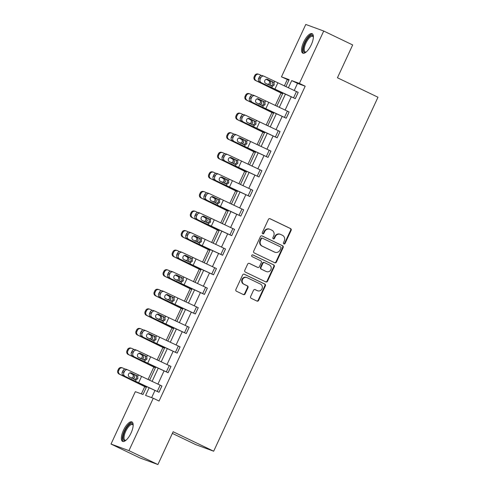 <?xml version="1.0" encoding="UTF-8"?>
<svg xmlns="http://www.w3.org/2000/svg" width="489" height="489" viewBox="0 0 489 489"><rect width="100%" height="100%" fill="white"/><g stroke="black" fill="none" stroke-linecap="round" stroke-linejoin="round"><path stroke-width="0.73" d="M283.871 243.925A0.954 0.88 110.2 0 0 285.069 243.449L291.138 230.362A1.357 1.259 110.2 0 0 290.576 228.583L270.111 218.748A1.357 1.259 110.2 0 0 268.4 219.433L262.324 232.519A0.954 0.88 110.2 0 0 262.795 233.797A0.954 0.88 110.2 0 0 263.919 233.29L264.702 231.59A4.346 4.034 110.2 0 1 269.842 229.262A4.346 4.034 110.2 0 1 270.172 229.402L271.878 230.221A4.346 4.034 110.2 0 1 273.687 235.906L272.899 237.599A0.954 0.88 110.2 0 0 273.369 238.876A0.954 0.88 110.2 0 0 274.494 238.369L275.276 236.676A4.346 4.034 110.2 0 1 280.417 234.341A4.346 4.034 110.2 0 1 280.747 234.482L282.453 235.301A4.346 4.034 110.2 0 1 284.262 240.985L283.473 242.685A0.954 0.88 110.2 0 0 283.871 243.925M283.712 243.828A0.954 0.88 110.2 0 0 284.58 243.271L290.655 230.185A1.357 1.259 110.2 0 0 290.093 228.406L269.787 218.65M262.569 233.669A0.954 0.88 110.2 0 0 263.43 233.106L264.219 231.413L264.702 231.59M273.143 238.748A0.954 0.88 110.2 0 0 274.005 238.186L274.794 236.493L275.276 236.676M123.479 430.271A10.795 4.01 115.7 0 1 131.932 421.928A10.795 4.01 115.7 0 1 131.04 433.046A10.795 4.01 115.7 0 1 122.586 441.39A10.795 4.01 115.7 0 1 123.479 430.271M303.693 42.042A10.795 4.01 115.7 0 1 312.147 33.698A10.795 4.01 115.7 0 1 311.248 44.817A10.795 4.01 115.7 0 1 302.795 53.16A10.795 4.01 115.7 0 1 303.693 42.042M250.625 296.53A1.357 1.259 110.2 0 0 251.187 298.308L256.927 301.065A1.357 1.259 110.2 0 0 258.638 300.38L265.386 285.845A1.357 1.259 110.2 0 0 264.818 284.066L244.353 274.237A1.357 1.259 110.2 0 0 242.642 274.922L235.9 289.457A1.357 1.259 110.2 0 0 236.462 291.236L243.4 294.567A1.357 1.259 110.2 0 0 245.105 293.883L247.996 287.66A1.357 1.259 110.2 0 0 247.428 285.882L243.993 284.231A3.637 3.374 110.2 0 1 246.774 277.526A3.637 3.374 110.2 0 1 247.049 277.642L260.521 284.115A3.637 3.374 110.2 0 1 257.74 290.821A3.637 3.374 110.2 0 1 257.465 290.704L255.221 289.622A1.357 1.259 110.2 0 0 253.51 290.307L250.625 296.53M288.889 80.22L281.468 76.84L305.784 24.45L323.718 31.033L352.673 44.945L337.447 77.763L377.985 97.238L213.675 451.213L173.137 431.738L157.904 464.55L128.943 450.638L111.015 444.055L135.331 391.665L143.014 394.489L146.645 386.658M323.718 31.033L299.402 83.423L291.719 80.599L288.376 87.806M149.121 387.808L145.581 395.43L153.265 398.248L159.053 401.035L305.191 86.205L299.402 83.423M153.265 398.248L128.943 450.638M274.708 262.758A1.357 1.259 110.2 0 0 276.419 262.073L283.168 247.544A1.357 1.259 110.2 0 0 282.599 245.765L262.135 235.93A1.357 1.259 110.2 0 0 260.423 236.615L253.681 251.15A1.357 1.259 110.2 0 0 254.243 252.929L274.708 262.758M274.274 266.694L267.526 281.23A1.357 1.259 110.2 0 1 265.82 281.915L245.356 272.08A1.357 1.259 110.2 0 1 244.787 270.301L247.678 264.084A1.357 1.259 110.2 0 1 249.384 263.4L257.685 267.385A1.357 1.259 110.2 0 0 259.396 266.701L261.309 262.575A1.357 1.259 110.2 0 0 260.741 260.796L252.104 256.646A0.954 0.88 110.2 0 1 252.831 254.891A0.954 0.88 110.2 0 1 252.905 254.922L273.712 264.916A1.357 1.259 110.2 0 1 274.274 266.694L273.791 266.517L267.043 281.053L267.526 281.23M157.904 464.55L139.97 457.967L111.015 444.055M172.366 433.395L195.747 444.629L213.675 451.213M287.263 79.621L284.329 85.936M281.059 92.983L275.246 105.508M271.97 112.562L266.157 125.086M262.886 132.134L257.073 144.658M253.797 151.712L247.984 164.231M244.714 171.284L238.901 183.809M235.625 190.857L229.812 203.381M226.541 210.435L220.728 222.96M217.452 230.007L211.639 242.532M208.369 249.586L202.55 262.11M199.28 269.158L193.467 281.682M190.197 288.73L184.377 301.255M181.107 308.308L175.294 320.833M172.024 327.881L166.205 340.405M162.935 347.459L157.122 359.983M153.852 367.031L148.033 379.556M144.762 386.603L141.382 393.889M285.411 94.188L279.286 107.384M276.328 113.76L270.203 126.957M267.238 133.338L261.114 146.535M258.155 152.91L252.031 166.107M249.066 172.483L242.941 185.679M239.983 192.061L233.858 205.258M230.894 211.633L224.769 224.83M221.81 231.211L215.686 244.408M212.721 250.784L206.596 263.981M203.638 270.356L197.513 283.553M194.549 289.934L188.424 303.131M185.465 309.506L179.341 322.703M176.376 329.085L170.251 342.282M167.293 348.657L161.168 361.854M158.204 368.235L152.079 381.432M285.9 86.663L289.152 79.658L281.468 76.84M149.603 380.283L155.728 367.086M158.693 360.711L164.817 347.514M167.776 341.133L173.901 327.936M176.865 321.56L182.99 308.363M185.948 301.982L192.073 288.785M195.038 282.41L201.162 269.213M204.121 262.837L210.246 249.641M213.21 243.259L219.335 230.062M222.293 223.687L228.418 210.49M231.383 204.109L237.507 190.912M240.466 184.536L246.597 171.339M249.555 164.958L255.68 151.761M258.638 145.386L264.769 132.189M267.727 125.814L273.852 112.617M276.811 106.235L282.942 93.038M305.191 86.205L297.508 83.387L294.201 90.508M291.242 96.889L285.118 110.086M282.159 116.461L276.028 129.658M273.07 136.034L266.945 149.231M263.987 155.612L257.856 168.809M254.897 175.184L248.773 188.381M245.808 194.763L239.683 207.959M236.725 214.335L230.6 227.532M227.636 233.913L221.511 247.104M218.552 253.485L212.428 266.682M209.463 273.058L203.338 286.254M200.38 292.636L194.255 305.833M191.291 312.208L185.166 325.405M182.208 331.786L176.083 344.983M173.118 351.359L166.993 364.556M164.035 370.931L157.91 384.128M154.946 390.509L151.633 397.649M297.508 83.387L291.719 80.599M127.69 369.855A2.769 2.421 111.5 0 0 124.499 371.371L122.935 370.754A2.769 2.421 -68.5 0 1 126.125 369.238L127.69 369.855A2.769 2.421 111.5 0 1 127.843 369.916L161.92 386.004L159.004 392.276L123.362 375.576A2.769 2.421 -68.5 0 1 122.354 372.007L123.919 372.624A2.769 2.421 111.5 0 0 124.927 376.194M123.362 375.576L133.87 380.693A10.379 0.342 24.9 0 0 138.625 382.942L159.004 392.276M136.773 350.277A2.769 2.421 111.5 0 0 133.583 351.793L132.018 351.175A2.769 2.421 -68.5 0 1 135.208 349.659L136.773 350.277A2.769 2.421 111.5 0 1 136.926 350.344L171.003 366.426L168.094 372.704L132.452 356.004A2.769 2.421 -68.5 0 1 131.437 352.435L133.002 353.046A2.769 2.421 111.5 0 0 134.017 356.615M132.452 356.004L142.953 361.114A10.379 0.342 24.9 0 0 147.709 363.37L168.094 372.704M145.863 330.705A2.769 2.421 111.5 0 0 142.672 332.22L141.107 331.603A2.769 2.421 -68.5 0 1 144.298 330.087L145.863 330.705A2.769 2.421 111.5 0 1 146.015 330.772L180.093 346.854L177.177 353.125L141.535 336.426A2.769 2.421 -68.5 0 1 140.526 332.856L142.091 333.474A2.769 2.421 111.5 0 0 143.1 337.043M141.535 336.426L152.042 341.542A10.379 0.342 24.9 0 0 156.798 343.798L177.177 353.125M154.946 311.126A2.769 2.421 111.5 0 0 151.755 312.642L150.19 312.031A2.769 2.421 -68.5 0 1 153.381 310.515L154.946 311.126A2.769 2.421 111.5 0 1 155.099 311.193L189.176 327.275L186.266 333.553L150.624 316.854A2.769 2.421 -68.5 0 1 149.61 313.284L151.174 313.901A2.769 2.421 111.5 0 0 152.189 317.471M150.624 316.854L161.126 321.964A10.379 0.342 24.9 0 0 165.881 324.219L186.266 333.553M164.035 291.554A2.769 2.421 111.5 0 0 160.844 293.07L159.28 292.453A2.769 2.421 -68.5 0 1 162.47 290.937L164.035 291.554A2.769 2.421 111.5 0 1 164.188 291.621L198.265 307.703L195.349 313.975L159.707 297.275A2.769 2.421 -68.5 0 1 158.699 293.706L160.264 294.323A2.769 2.421 111.5 0 0 161.272 297.893M159.707 297.275L170.215 302.391A10.379 0.342 24.9 0 0 174.97 304.647L195.349 313.975M173.118 271.976A2.769 2.421 111.5 0 0 169.927 273.498L168.363 272.88A2.769 2.421 -68.5 0 1 171.553 271.364L173.118 271.976A2.769 2.421 111.5 0 1 173.271 272.043L207.348 288.131L204.439 294.402L168.797 277.703A2.769 2.421 -68.5 0 1 167.782 274.133L169.347 274.751A2.769 2.421 111.5 0 0 170.361 278.32M168.797 277.703L179.298 282.819A10.379 0.342 24.9 0 0 184.053 285.069L204.439 294.402M182.208 252.403A2.769 2.421 111.5 0 0 179.017 253.919L177.452 253.302A2.769 2.421 -68.5 0 1 180.643 251.786L182.208 252.403A2.769 2.421 111.5 0 1 182.36 252.471L216.438 268.553L213.522 274.83L177.88 258.131A2.769 2.421 -68.5 0 1 176.871 254.561L178.436 255.172A2.769 2.421 111.5 0 0 179.445 258.742M177.88 258.131L188.387 263.241A10.379 0.342 24.9 0 0 193.143 265.496L213.522 274.83L216.413 268.54M191.291 232.831A2.769 2.421 111.5 0 0 188.1 234.347L186.535 233.73A2.769 2.421 -68.5 0 1 189.726 232.214L191.291 232.831A2.769 2.421 111.5 0 1 191.443 232.898L225.521 248.98L222.611 255.252L186.969 238.553A2.769 2.421 -68.5 0 1 185.954 234.983L187.519 235.6A2.769 2.421 111.5 0 0 188.534 239.17M186.969 238.553L197.47 243.669A10.379 0.342 24.9 0 0 202.226 245.924L222.611 255.252M200.38 213.253A2.769 2.421 111.5 0 0 197.189 214.769L195.624 214.158A2.769 2.421 -68.5 0 1 198.815 212.636L200.38 213.253A2.769 2.421 111.5 0 1 200.533 213.32L234.586 229.396L231.694 235.68L196.052 218.98A2.769 2.421 -68.5 0 1 195.044 215.411L196.609 216.028A2.769 2.421 111.5 0 0 197.617 219.598M196.052 218.98L206.56 224.09A10.379 0.342 24.9 0 0 211.315 226.346L231.694 235.68M209.463 193.681A2.769 2.421 111.5 0 0 206.272 195.197L204.708 194.579A2.769 2.421 -68.5 0 1 207.898 193.063L209.463 193.681A2.769 2.421 111.5 0 1 209.616 193.748L243.693 209.83L240.784 216.101L205.142 199.402A2.769 2.421 -68.5 0 1 204.127 195.832L205.692 196.45A2.769 2.421 111.5 0 0 206.706 200.019M205.142 199.402L215.643 204.518A10.379 0.342 24.9 0 0 220.398 206.774L240.784 216.101L243.669 209.818M218.552 174.102A2.769 2.421 111.5 0 0 215.362 175.618L213.797 175.007A2.769 2.421 -68.5 0 1 216.988 173.491L218.552 174.102A2.769 2.421 111.5 0 1 218.705 174.17L252.782 190.258L249.867 196.529L214.225 179.83A2.769 2.421 -68.5 0 1 213.216 176.26L214.781 176.877A2.769 2.421 111.5 0 0 215.79 180.447M214.225 179.83L224.732 184.94A10.379 0.342 24.9 0 0 229.488 187.195L249.867 196.529M227.636 154.53A2.769 2.421 111.5 0 0 224.451 156.046L222.88 155.429A2.769 2.421 -68.5 0 1 226.071 153.913L227.636 154.53A2.769 2.421 111.5 0 1 227.788 154.597L261.866 170.679L258.956 176.957L223.314 160.258A2.769 2.421 -68.5 0 1 222.299 156.688L223.864 157.299A2.769 2.421 111.5 0 0 224.879 160.869M223.314 160.258L233.815 165.368A10.379 0.342 24.9 0 0 238.571 167.623L258.956 176.957M236.725 134.958A2.769 2.421 111.5 0 0 233.534 136.474L231.969 135.856A2.769 2.421 -68.5 0 1 235.16 134.341L236.725 134.958A2.769 2.421 111.5 0 1 236.878 135.019L270.955 151.107L268.039 157.379L232.397 140.679A2.769 2.421 -68.5 0 1 231.389 137.109L232.953 137.727A2.769 2.421 111.5 0 0 233.962 141.297M232.397 140.679L242.905 145.795A10.379 0.342 24.9 0 0 247.66 148.045L268.039 157.379L270.93 151.095M245.814 115.38A2.769 2.421 111.5 0 0 242.623 116.895L241.059 116.278A2.769 2.421 -68.5 0 1 244.243 114.762L245.814 115.38A2.769 2.421 111.5 0 1 245.961 115.447L280.038 131.529L277.129 137.806L241.487 121.107A2.769 2.421 -68.5 0 1 240.472 117.537L242.037 118.155A2.769 2.421 111.5 0 0 243.051 121.718M241.487 121.107L251.988 126.217A10.379 0.342 24.9 0 0 256.743 128.473L277.129 137.806M254.897 95.807A2.769 2.421 111.5 0 0 251.707 97.323L250.142 96.706A2.769 2.421 -68.5 0 1 253.333 95.19L254.897 95.807A2.769 2.421 111.5 0 1 255.05 95.875L289.127 111.957L286.212 118.228L250.57 101.529A2.769 2.421 -68.5 0 1 249.561 97.959L251.126 98.576A2.769 2.421 111.5 0 0 252.135 102.146M250.57 101.529L261.077 106.645A10.379 0.342 24.9 0 0 265.833 108.9L286.212 118.228M263.987 76.229A2.769 2.421 111.5 0 0 260.796 77.745L259.231 77.134A2.769 2.421 -68.5 0 1 262.422 75.618L263.987 76.229A2.769 2.421 111.5 0 1 264.133 76.296L298.211 92.378L295.301 98.656L259.659 81.956A2.769 2.421 -68.5 0 1 258.644 78.387L260.209 79.004A2.769 2.421 111.5 0 0 261.224 82.574M259.659 81.956L270.16 87.066A10.379 0.342 24.9 0 0 274.916 89.322L295.301 98.656M280.417 234.341L279.928 234.164A4.346 4.034 110.2 0 0 274.794 236.493M269.842 229.262L269.36 229.084A4.346 4.034 110.2 0 0 264.219 231.413M274.549 262.685A1.357 1.259 110.2 0 0 275.937 261.896L282.679 247.367A1.357 1.259 110.2 0 0 282.116 245.588L261.811 235.832M280.943 248.131A0.954 0.88 110.2 0 0 280.552 246.89L262.587 238.259A0.954 0.88 110.2 0 0 261.389 238.736L260.558 240.521A4.346 4.034 110.2 0 0 262.367 246.212L274.647 252.11A4.346 4.034 110.2 0 0 274.977 252.251A4.346 4.034 110.2 0 0 280.118 249.916L280.943 248.131M262.434 238.204L262.098 238.082A0.954 0.88 110.2 0 0 260.906 238.559L261.389 238.736M274.977 252.251L274.494 252.073A4.346 4.034 110.2 0 1 274.164 251.933L261.884 246.034A4.346 4.034 110.2 0 1 260.075 240.343L260.906 238.559M265.661 281.835A1.357 1.259 110.2 0 0 267.043 281.053M249.06 263.296L257.202 267.208A1.357 1.259 110.2 0 0 257.41 267.287M252.63 254.842L273.712 264.916M266.297 271.523A3.637 3.374 110.2 0 0 270.93 269.543A3.637 3.374 110.2 0 0 269.353 264.934L264.61 262.654A1.357 1.259 110.2 0 0 262.899 263.339L260.985 267.465A1.357 1.259 110.2 0 0 261.548 269.243L265.814 271.346A3.637 3.374 110.2 0 0 266.089 271.462L266.572 271.639M264.127 262.477A1.357 1.259 110.2 0 0 262.416 263.161L262.899 263.339M265.814 271.346L261.065 269.066A1.357 1.259 110.2 0 1 260.503 267.287L262.416 263.161M273.791 266.517A1.357 1.259 110.2 0 0 273.223 264.738M257.74 290.821L257.257 290.643A3.637 3.374 110.2 0 1 256.982 290.527L254.891 289.525M246.774 277.526L246.291 277.349A3.637 3.374 110.2 0 0 243.504 284.054L243.993 284.231M243.241 294.488A1.357 1.259 110.2 0 0 244.622 293.7L247.513 287.483A1.357 1.259 110.2 0 0 246.945 285.704L243.504 284.054M256.768 300.992A1.357 1.259 110.2 0 0 258.155 300.203L264.897 285.668A1.357 1.259 110.2 0 0 264.335 283.889L244.029 274.133M261.377 75.483L259.158 74.432A2.769 2.677 107.7 0 0 255.576 75.789L254.738 75.52A2.769 2.677 -72.3 0 1 257.996 74.035L258.834 74.304M282.673 93.619L272.153 88.307A10.379 0.342 -155.1 0 0 267.923 86.247L255.411 80.434A2.769 2.677 -72.3 0 1 254.152 76.779L254.738 75.52M282.599 93.766L255.411 80.434M266.34 79.218L270.295 81.137L270.918 83.845L269.305 85.123M254.152 76.779L254.989 77.042L255.576 75.789M254.989 77.042A2.769 2.677 107.7 0 0 256.248 80.703M267.715 84.628L269.567 83.332L269.372 81.058L266.169 79.267M270.704 85.905L273.106 84.652L272.22 81.767L273.308 82.146L267.281 79.236M259.231 77.134L258.644 78.387M266.884 79.163L272.22 81.767M260.796 77.745L260.209 79.004M273.308 82.146L274.011 82.763L274.176 85.025L272.355 86.333L265.668 83.35A2.213 1.938 -68.5 0 1 267.532 79.334M252.287 95.055L250.075 94.004A2.769 2.677 107.7 0 0 246.487 95.367L245.649 95.098A2.769 2.677 -72.3 0 1 248.907 93.607L249.751 93.876M273.583 113.191L263.07 107.886A10.379 0.342 -155.1 0 0 258.84 105.82L246.322 100.013A2.769 2.677 -72.3 0 1 245.068 96.351L245.649 95.098M273.516 113.338L246.322 100.013M257.251 98.79L261.212 100.71L261.835 103.423L260.221 104.695M245.068 96.351L245.906 96.62L246.487 95.367M245.906 96.62A2.769 2.677 107.7 0 0 247.159 100.276M258.626 104.206L260.478 102.91L260.282 100.63L257.086 98.839M243.204 114.634L240.985 113.576A2.769 2.677 107.7 0 0 237.403 114.939L236.56 114.67A2.769 2.677 -72.3 0 1 239.824 113.185L240.661 113.448M264.5 132.77L253.98 127.458A10.379 0.342 -155.1 0 0 249.751 125.398L237.238 119.585A2.769 2.677 -72.3 0 1 235.979 115.93L236.56 114.67M264.427 132.916L237.238 119.585M248.167 118.369L252.122 120.288L252.746 122.996L251.132 124.273M235.979 115.93L236.817 116.193L237.403 114.939M236.817 116.193A2.769 2.677 107.7 0 0 238.076 119.854M249.543 123.778L251.395 122.482L251.199 120.208L247.996 118.417M261.615 105.477L264.023 104.224L263.137 101.339L264.219 101.724L258.198 98.815M250.142 96.706L249.561 97.959M257.795 98.741L263.137 101.339M251.707 97.323L251.126 98.576M264.219 101.724L264.928 102.335L265.093 104.603L263.271 105.905L256.578 102.922A2.213 1.938 -68.5 0 1 258.443 98.906M252.532 125.056L254.934 123.803L254.048 120.911L255.136 121.296L249.109 118.387M241.059 116.278L240.472 117.537M248.712 118.314L254.048 120.911M242.623 116.895L242.037 118.155M255.136 121.296L255.839 121.914L256.004 124.175L254.182 125.484L247.495 122.501A2.213 1.938 -68.5 0 1 249.359 118.485M306.028 52.152A9.346 3.472 115.7 0 1 305.943 52.195A9.346 3.472 115.7 0 1 303.742 46.473A9.346 3.472 115.7 0 1 310.167 35.935A9.346 3.472 115.7 0 1 313.357 36.754A9.346 3.472 115.7 0 1 313.382 36.852M313.376 37.042A8.649 3.215 -64.3 0 0 312.722 36.351A8.649 3.215 -64.3 0 0 310.613 36.803A8.649 3.215 -64.3 0 0 305.16 44.964A8.649 3.215 -64.3 0 0 305.234 51.95A8.649 3.215 -64.3 0 0 306.175 52.03M312.642 34.077A10.727 3.985 -64.3 0 0 310.429 34.762A10.727 3.985 -64.3 0 0 303.852 44.371A10.727 3.985 -64.3 0 0 303.406 53.313M125.82 440.387A9.346 3.472 115.7 0 1 125.728 440.424A9.346 3.472 115.7 0 1 123.534 434.709A9.346 3.472 115.7 0 1 129.958 424.171A9.346 3.472 115.7 0 1 133.149 424.99A9.346 3.472 115.7 0 1 133.167 425.082M133.167 425.277A8.649 3.215 -64.3 0 0 132.513 424.586A8.649 3.215 -64.3 0 0 130.404 425.033A8.649 3.215 -64.3 0 0 124.946 433.199A8.649 3.215 -64.3 0 0 125.019 440.179A8.649 3.215 -64.3 0 0 125.966 440.265M132.433 422.307A10.727 3.985 -64.3 0 0 130.215 422.991A10.727 3.985 -64.3 0 0 123.638 432.606A10.727 3.985 -64.3 0 0 123.191 441.543M234.115 134.206L231.902 133.155A2.769 2.677 107.7 0 0 228.314 134.512L227.477 134.249A2.769 2.677 -72.3 0 1 230.735 132.757L231.578 133.026M255.411 152.342L244.897 147.036A10.379 0.342 -155.1 0 0 240.667 144.97L228.149 139.157A2.769 2.677 -72.3 0 1 226.896 135.502L227.477 134.249M255.344 152.489L228.149 139.157M239.078 137.941L243.039 139.86L243.663 142.568L242.049 143.845M226.896 135.502L227.733 135.771L228.314 134.512M227.733 135.771A2.769 2.677 107.7 0 0 228.986 139.426M240.454 143.35L242.306 142.061L242.11 139.781L238.913 137.99M243.443 144.628L245.851 143.375L244.965 140.49L246.046 140.869L240.026 137.959M231.969 135.856L231.389 137.109M239.622 137.892L244.965 140.49M233.534 136.474L232.953 137.727M246.046 140.869L246.756 141.486L246.921 143.754L245.099 145.056L238.406 142.073A2.213 1.938 -68.5 0 1 240.27 138.057M225.032 153.778L222.813 152.727A2.769 2.677 107.7 0 0 219.231 154.09L218.387 153.821A2.769 2.677 -72.3 0 1 221.651 152.33L222.489 152.599M246.328 171.92L235.808 166.608A10.379 0.342 -155.1 0 0 231.578 164.548L219.06 158.736A2.769 2.677 -72.3 0 1 217.807 155.074L218.387 153.821M246.254 172.067L219.06 158.736M229.995 157.513L233.95 159.438L234.573 162.146L232.96 163.418M217.807 155.074L218.644 155.343L219.231 154.09M218.644 155.343A2.769 2.677 107.7 0 0 219.903 159.004M231.37 162.929L233.222 161.633L233.027 159.359L229.824 157.568M234.359 164.206L236.762 162.947L235.875 160.062L236.963 160.447L230.936 157.537M222.88 155.429L222.299 156.688M230.539 157.464L235.875 160.062M224.451 156.046L223.864 157.299M236.963 160.447L237.666 161.064L237.831 163.326L236.01 164.634L229.323 161.651A2.213 1.938 -68.5 0 1 231.187 157.635M215.942 173.357L213.73 172.305A2.769 2.677 107.7 0 0 210.142 173.662L209.304 173.399A2.769 2.677 -72.3 0 1 212.562 171.908L213.4 172.177M237.238 191.492L226.725 186.181A10.379 0.342 -155.1 0 0 222.495 184.121L209.977 178.308A2.769 2.677 -72.3 0 1 208.724 174.652L209.304 173.399M237.171 191.639L209.977 178.308M220.906 177.091L224.867 179.011L225.49 181.719L223.876 182.996M208.724 174.652L209.561 174.915L210.142 173.662M209.561 174.915A2.769 2.677 107.7 0 0 210.814 178.577M222.281 182.501L224.133 181.205L223.938 178.931L220.741 177.14M225.27 183.778L227.678 182.525L226.792 179.64L227.874 180.019L221.853 177.11M213.797 175.007L213.216 176.26M221.45 177.036L226.792 179.64M215.362 175.618L214.781 176.877M227.874 180.019L228.583 180.637L228.748 182.898L226.927 184.206L220.233 181.223A2.213 1.938 -68.5 0 1 222.098 177.207M206.859 192.929L204.64 191.877A2.769 2.677 107.7 0 0 201.058 193.241L200.215 192.972A2.769 2.677 -72.3 0 1 203.479 191.48L204.316 191.749M228.155 211.065L217.636 205.759A10.379 0.342 -155.1 0 0 213.406 203.693L200.887 197.886A2.769 2.677 -72.3 0 1 199.634 194.225L200.215 192.972M228.082 211.211L200.887 197.886M211.823 196.664L215.777 198.583L216.401 201.297L214.787 202.568M199.634 194.225L200.472 194.494L201.058 193.241M200.472 194.494A2.769 2.677 107.7 0 0 201.731 198.149M213.198 202.079L215.05 200.783L214.854 198.503L211.651 196.712M216.187 203.351L218.589 202.098L217.703 199.212L218.791 199.598L212.764 196.688M204.708 194.579L204.127 195.832M212.367 196.615L217.703 199.212M206.272 195.197L205.692 196.45M218.791 199.598L219.494 200.209L219.659 202.477L217.837 203.785L211.15 200.796A2.213 1.938 -68.5 0 1 213.015 196.78M197.77 212.507L195.557 211.45A2.769 2.677 107.7 0 0 191.969 212.813L191.132 212.544A2.769 2.677 -72.3 0 1 194.39 211.059L195.227 211.321M219.066 230.643L208.552 225.331A10.379 0.342 -155.1 0 0 204.323 223.271L191.804 217.458A2.769 2.677 -72.3 0 1 190.551 213.803L191.132 212.544M218.999 230.79L191.804 217.458M202.733 216.242L206.694 218.161L207.318 220.869L205.704 222.147M190.551 213.803L191.388 214.066L191.969 212.813M191.388 214.066A2.769 2.677 107.7 0 0 192.642 217.727M204.109 221.651L205.961 220.356L205.765 218.082L202.568 216.291M207.098 222.929L209.506 221.676L208.62 218.785L209.702 219.17L203.681 216.26M195.624 214.158L195.044 215.411M203.277 216.187L208.62 218.785M197.189 214.769L196.609 216.028M209.702 219.17L210.411 219.787L210.576 222.049L208.754 223.357L202.061 220.374A2.213 1.938 -68.5 0 1 203.925 216.358M188.687 232.079L186.468 231.028A2.769 2.677 107.7 0 0 182.886 232.385L182.042 232.122A2.769 2.677 -72.3 0 1 185.307 230.631L186.144 230.9M209.983 250.215L199.463 244.91A10.379 0.342 -155.1 0 0 195.233 242.844L182.715 237.037A2.769 2.677 -72.3 0 1 181.462 233.375L182.042 232.122M209.909 250.362L182.715 237.037M193.65 235.814L197.605 237.733L198.228 240.441L196.615 241.719M181.462 233.375L182.299 233.644L182.886 232.385M182.299 233.644A2.769 2.677 107.7 0 0 183.558 237.299M195.025 241.224L196.878 239.934L196.682 237.654L193.479 235.863M198.014 242.501L200.417 241.248L199.53 238.363L200.618 238.742L194.591 235.832M186.535 233.73L185.954 234.983M194.194 235.765L199.53 238.363M188.1 234.347L187.519 235.6M200.618 238.742L201.321 239.359L201.486 241.627L199.665 242.929L192.978 239.946A2.213 1.938 -68.5 0 1 194.836 235.93M179.597 251.652L177.385 250.6A2.769 2.677 107.7 0 0 173.797 251.963L172.959 251.694A2.769 2.677 -72.3 0 1 176.217 250.209L177.055 250.472M200.893 269.794L190.38 264.482A10.379 0.342 -155.1 0 0 186.15 262.422L173.632 256.609A2.769 2.677 -72.3 0 1 172.379 252.947L172.959 251.694M200.826 269.94L173.632 256.609M184.561 255.386L188.522 257.312L189.145 260.02L187.531 261.291M172.379 252.947L173.216 253.216L173.797 251.963M173.216 253.216A2.769 2.677 107.7 0 0 174.469 256.878M185.936 260.802L187.788 259.506L187.593 257.232L184.396 255.441M170.514 271.23L168.295 270.179A2.769 2.677 107.7 0 0 164.714 271.536L163.87 271.273A2.769 2.677 -72.3 0 1 167.134 269.781L167.971 270.05M191.81 289.366L181.291 284.054A10.379 0.342 -155.1 0 0 177.061 281.994L164.542 276.181A2.769 2.677 -72.3 0 1 163.289 272.526L163.87 271.273M191.737 289.512L164.542 276.181M175.478 274.965L179.432 276.884L180.056 279.592L178.442 280.869M163.289 272.526L164.127 272.795L164.714 271.536M164.127 272.795A2.769 2.677 107.7 0 0 165.386 276.45M176.853 280.374L178.705 279.078L178.509 276.805L175.306 275.014M161.425 290.802L159.212 289.751A2.769 2.677 107.7 0 0 155.624 291.114L154.787 290.845A2.769 2.677 -72.3 0 1 158.045 289.354L158.882 289.622M182.721 308.938L172.207 303.632A10.379 0.342 -155.1 0 0 167.978 301.566L155.459 295.759A2.769 2.677 -72.3 0 1 154.206 292.098L154.787 290.845M182.654 309.085L155.459 295.759M166.388 294.537L170.349 296.462L170.967 299.17L169.359 300.442M154.206 292.098L155.044 292.367L155.624 291.114M155.044 292.367A2.769 2.677 107.7 0 0 156.297 296.022M167.764 299.953L169.616 298.657L169.42 296.383L166.217 294.586M152.342 310.381L150.123 309.323A2.769 2.677 107.7 0 0 146.541 310.686L145.698 310.417A2.769 2.677 -72.3 0 1 148.962 308.932L149.799 309.195M173.632 328.516L163.118 323.205A10.379 0.342 -155.1 0 0 158.888 321.145L146.37 315.332A2.769 2.677 -72.3 0 1 145.117 311.676L145.698 310.417M173.564 328.663L146.37 315.332M157.305 314.115L161.26 316.035L161.883 318.742L160.27 320.02M145.117 311.676L145.954 311.939L146.541 310.686M145.954 311.939A2.769 2.677 107.7 0 0 147.213 315.601M158.68 319.525L160.533 318.229L160.337 315.955L157.134 314.164M143.253 329.953L141.04 328.901A2.769 2.677 107.7 0 0 137.452 330.264L136.614 329.996A2.769 2.677 -72.3 0 1 139.872 328.504L140.71 328.773M164.548 348.089L154.035 342.783A10.379 0.342 -155.1 0 0 149.805 340.717L137.287 334.91A2.769 2.677 -72.3 0 1 136.034 331.249L136.614 329.996M164.481 348.235L137.287 334.91M148.216 333.687L152.177 335.607L152.794 338.321L151.187 339.592M136.034 331.249L136.871 331.518L137.452 330.264M136.871 331.518A2.769 2.677 107.7 0 0 138.124 335.173M149.591 339.103L151.443 337.807L151.248 335.527L148.045 333.736M134.169 349.531L131.951 348.474A2.769 2.677 107.7 0 0 128.369 349.837L127.525 349.568A2.769 2.677 -72.3 0 1 130.789 348.082L131.627 348.345M155.459 367.667L144.946 362.355A10.379 0.342 -155.1 0 0 140.716 360.295L128.197 354.482A2.769 2.677 -72.3 0 1 126.944 350.827L127.525 349.568M155.392 367.814L128.197 354.482M139.133 353.26L143.088 355.185L143.711 357.893L142.097 359.171M126.944 350.827L127.782 351.09L128.369 349.837M127.782 351.09A2.769 2.677 107.7 0 0 129.041 354.751M140.508 358.675L142.36 357.38L142.165 355.106L138.962 353.315M188.925 262.08L191.333 260.82L190.447 257.935L191.529 258.32L185.508 255.411M177.452 253.302L176.871 254.561M185.105 255.337L190.447 257.935M179.017 253.919L178.436 255.172M191.529 258.32L192.238 258.938L192.403 261.199L190.582 262.507L183.888 259.525A2.213 1.938 -68.5 0 1 185.753 255.509M179.842 281.652L182.244 280.399L181.358 277.514L182.446 277.893L176.419 274.983M168.363 272.88L167.782 274.133M176.022 274.916L181.358 277.514M169.927 273.498L169.347 274.751M182.446 277.893L183.149 278.51L183.314 280.772L181.492 282.08L174.805 279.097A2.213 1.938 -68.5 0 1 176.663 275.081M170.753 301.224L173.161 299.971L172.275 297.086L173.357 297.471L167.336 294.561M159.28 292.453L158.699 293.706M166.932 294.488L172.275 297.086M160.844 293.07L160.264 294.323M173.357 297.471L174.066 298.082L174.231 300.35L172.409 301.658L165.716 298.669A2.213 1.938 -68.5 0 1 167.58 294.659M161.67 320.802L164.072 319.549L163.185 316.664L164.273 317.043L158.247 314.134M150.19 312.031L149.61 313.284M157.849 314.06L163.185 316.664M151.755 312.642L151.174 313.901M164.273 317.043L164.976 317.661L165.141 319.922L163.32 321.23L156.633 318.247A2.213 1.938 -68.5 0 1 158.491 314.231M152.58 340.375L154.989 339.121L154.102 336.236L155.184 336.615L149.163 333.712M141.107 331.603L140.526 332.856M148.76 333.639L154.102 336.236M142.672 332.22L142.091 333.474M155.184 336.615L155.893 337.233L156.052 339.5L154.237 340.802L147.544 337.82A2.213 1.938 -68.5 0 1 149.408 333.804M143.497 359.953L145.899 358.694L145.013 355.809L146.101 356.194L140.074 353.284M132.018 351.175L131.437 352.435M139.677 353.211L145.013 355.809M133.583 351.793L133.002 353.046M146.101 356.194L146.804 356.811L146.969 359.073L145.147 360.381L138.454 357.398A2.213 1.938 -68.5 0 1 140.319 353.382M125.08 369.103L122.867 368.052A2.769 2.677 107.7 0 0 119.279 369.409L118.442 369.146A2.769 2.677 -72.3 0 1 121.7 367.655L122.537 367.924M146.376 387.239L135.863 381.927A10.379 0.342 -155.1 0 0 131.633 379.867L119.114 374.054A2.769 2.677 -72.3 0 1 117.861 370.399L118.442 369.146M146.309 387.386L119.114 374.054M130.043 372.838L134.004 374.757L134.622 377.465L133.008 378.743M117.861 370.399L118.699 370.668L119.279 369.409M118.699 370.668A2.769 2.677 107.7 0 0 119.952 374.323M131.419 378.248L133.271 376.958L133.075 374.678L129.872 372.887M134.408 379.525L136.816 378.272L135.93 375.387L137.012 375.766L130.991 372.856M122.935 370.754L122.354 372.007M130.587 372.789L135.93 375.387M124.499 371.371L123.919 372.624M137.012 375.766L137.721 376.383L137.88 378.645L136.064 379.953L129.371 376.97A2.213 1.938 -68.5 0 1 131.235 372.954M284.58 243.271L285.069 243.449M263.43 233.106L263.919 233.29M274.005 238.186L274.494 238.369M290.093 228.406L290.576 228.583M290.655 230.185L291.138 230.362M282.116 245.588L282.599 245.765M282.679 247.367L283.168 247.544M275.937 261.896L276.419 262.073M260.075 240.343L260.558 240.521M261.884 246.034L262.367 246.212M274.164 251.933L274.647 252.11M257.202 267.208L257.685 267.385M260.503 267.287L260.985 267.465M261.065 269.066L261.548 269.243M256.982 290.527L257.465 290.704M246.945 285.704L247.428 285.882M247.513 287.483L247.996 287.66M244.622 293.7L245.105 293.883M264.335 283.889L264.818 284.066M264.897 285.668L265.386 285.845M258.155 300.203L258.638 300.38M268.577 80.41L269.946 80.93M298.192 92.372L295.277 98.644M272.355 86.333L271.731 87.684M274.641 81.412L274.011 82.763M277.813 82.916L274.897 89.187M296.468 91.559L293.553 97.831M259.488 99.982L260.863 100.502M250.405 119.56L251.774 120.08M289.103 111.944L286.193 118.216M263.271 105.905L262.642 107.262M265.551 100.985L264.928 102.335M268.724 102.488L265.814 108.76M287.379 111.131L284.47 117.403M280.02 131.517L277.104 137.794M254.182 125.484L253.559 126.834M256.468 120.563L255.839 121.914M259.635 122.061L256.725 128.338M278.29 130.704L275.38 136.981M241.315 139.133L242.691 139.652M245.099 145.056L244.469 146.407M247.379 140.135L246.756 141.486M250.551 141.639L247.642 147.91M269.207 150.282L266.297 156.553M232.232 158.705L233.601 159.231M261.841 170.667L258.932 176.945M236.01 164.634L235.38 165.985M238.296 159.707L237.666 161.064M241.462 161.211L238.553 167.489M260.117 169.854L257.208 176.132M223.143 178.283L224.518 178.803M252.758 190.245L249.848 196.517M226.927 184.206L226.297 185.557M229.207 179.286L228.583 180.637M232.379 180.789L229.469 187.061M251.034 189.432L248.125 195.704M214.06 197.856L215.429 198.375M217.837 203.785L217.208 205.136M220.123 198.858L219.494 200.209M223.29 200.362L220.38 206.639M241.945 209.005L239.035 215.282M204.97 217.434L206.346 217.953M234.586 229.396L231.676 235.667M208.754 223.357L208.125 224.708M211.034 218.436L210.411 219.787M214.206 219.94L211.291 226.211M232.862 228.583L229.946 234.854M195.887 237.006L197.256 237.526M225.496 248.968L222.587 255.24M199.665 242.929L199.035 244.28M201.951 238.009L201.321 239.359M205.117 239.512L202.208 245.784M223.773 248.155L220.863 254.427M186.798 256.578L188.173 257.104M177.715 276.157L179.084 276.676M168.626 295.729L170.001 296.248M159.542 315.307L160.912 315.827M150.453 334.879L151.828 335.399M141.37 354.458L142.739 354.977M190.582 262.507L189.952 263.858M192.862 257.581L192.238 258.938M196.034 259.084L193.118 265.362M214.689 267.727L211.774 274.005M207.324 288.119L204.414 294.39M181.492 282.08L180.863 283.431M183.778 277.159L183.149 278.51M186.945 278.663L184.035 284.934M205.6 287.306L202.691 293.577M198.241 307.691L195.325 313.969M172.409 301.658L171.78 303.009M174.689 296.731L174.066 298.082M177.862 298.235L174.946 304.513M196.517 306.878L193.601 313.156M189.151 327.269L186.242 333.541M163.32 321.23L162.69 322.581M165.606 316.31L164.976 317.661M168.772 317.813L165.863 324.085M187.428 326.456L184.518 332.728M180.068 346.842L177.152 353.113M154.237 340.802L153.607 342.159M156.517 335.882L155.893 337.233M159.689 337.386L156.773 343.657M178.344 346.029L175.429 352.3M170.979 366.414L168.069 372.691M145.147 360.381L144.518 361.732M147.433 355.46L146.804 356.811M150.6 356.958L147.69 363.235M169.255 365.601L166.346 371.878M132.281 374.03L133.656 374.55M161.896 385.992L158.98 392.264M136.064 379.953L135.435 381.304M138.344 375.032L137.721 376.383M141.517 376.536L138.601 382.808M160.172 385.179L157.256 391.451M262.025 238.051L262.514 238.229M257.306 267.251L257.789 267.428M264.023 262.434L264.506 262.611"/></g></svg>
